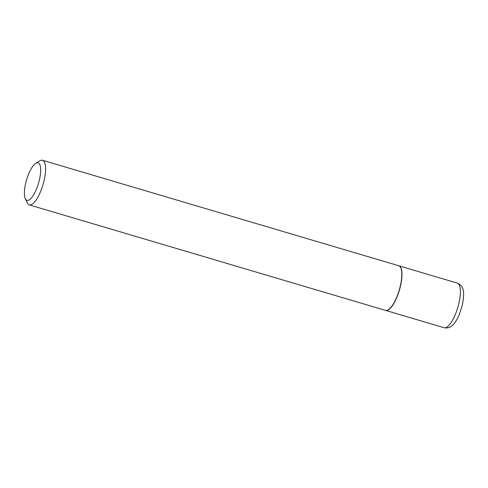 <?xml version="1.0" encoding="UTF-8"?>
<svg xmlns="http://www.w3.org/2000/svg" width="488" height="488" viewBox="0 0 488 488"><rect width="100%" height="100%" fill="white"/><g stroke="black" fill="none" stroke-linecap="round" stroke-linejoin="round"><path stroke-width="0.73" d="M385.593 310.405A23.271 7.387 -73.5 0 0 385.673 310.429A23.271 7.387 -73.5 0 0 400.514 285.84A23.271 7.387 -73.5 0 0 398.891 265.801A23.271 7.387 -73.5 0 0 398.806 265.777M388.356 309.734A23.088 7.326 -73.5 0 0 388.454 309.673A23.088 7.326 -73.5 0 0 400.447 285.858A23.088 7.326 -73.5 0 0 400.813 267.949A23.088 7.326 -73.5 0 0 400.758 267.845M25.309 198.659L27.322 202.916A23.271 7.387 -73.5 0 0 29.31 204.905L385.508 310.38A23.271 7.387 -73.5 0 0 388.253 309.795A23.271 7.387 -73.5 0 0 400.343 285.791A23.271 7.387 -73.5 0 0 400.709 267.741A23.271 7.387 -73.5 0 0 398.72 265.753L42.523 160.271A23.271 7.387 -73.5 0 0 39.772 160.857L35.77 163.334A19.55 6.204 -73.5 0 0 25.614 183.5A19.55 6.204 -73.5 0 0 25.309 198.659A19.55 6.204 -73.5 0 0 32.22 196.92A19.55 6.204 -73.5 0 0 39.443 179.675A19.55 6.204 -73.5 0 0 35.77 163.334M29.31 204.905A23.271 7.387 -73.5 0 0 44.146 180.31A23.271 7.387 -73.5 0 0 42.523 160.271M457.299 283.095C464.57 286.102 464.485 293.257 462.386 304.927L458.903 315.504C455.786 322.202 453.688 324.349 451.851 325.862C450.107 327.625 447.514 328.247 444.08 327.729A23.271 7.387 -73.5 0 0 458.921 303.133A23.271 7.387 -73.5 0 0 457.299 283.095L398.891 265.801M444.08 327.729L385.673 310.429"/></g></svg>
